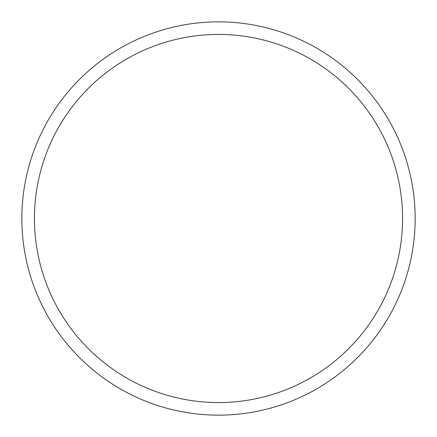 <?xml version="1.0" encoding="UTF-8"?>
<svg xmlns="http://www.w3.org/2000/svg" width="437" height="437" viewBox="0 0 437 437"><rect width="100%" height="100%" fill="white"/><g stroke="black" fill="none" stroke-linecap="round" stroke-linejoin="round"><path stroke-width="0.66" d="M34.436 218.5A184.064 184.064 0 0 1 310.532 59.093A184.064 184.064 0 0 1 310.532 377.907A184.064 184.064 0 0 1 34.436 218.5M21.85 218.5A196.65 196.65 0 0 1 218.5 21.85A196.65 196.65 0 0 1 415.15 218.5A196.65 196.65 0 0 1 218.5 415.15A196.65 196.65 0 0 1 21.85 218.5"/></g></svg>
